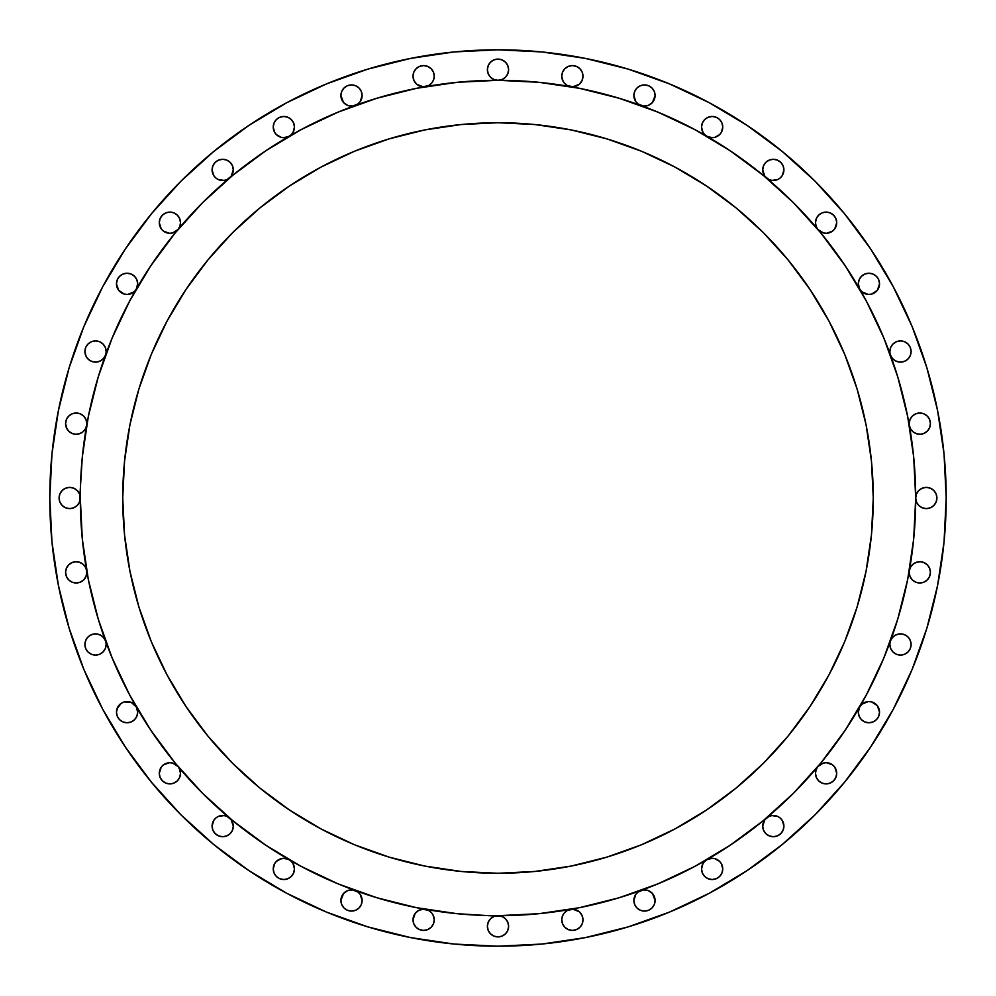 <?xml version="1.0" encoding="UTF-8"?>
<svg xmlns="http://www.w3.org/2000/svg" width="996" height="996" viewBox="0 0 996 996"><rect width="100%" height="100%" fill="white"/><g stroke="black" fill="none" stroke-linecap="round" stroke-linejoin="round"><path stroke-width="1.49" d="M105.464 355.211A10.607 10.607 0 0 1 84.909 351.513L85.556 355.136L87.399 358.323L90.213 360.701L93.674 361.959L97.359 361.959L100.82 360.701L103.646 358.323L105.489 355.136M106.124 351.513A10.607 10.607 0 0 1 105.514 355.062A10.607 10.607 0 0 0 106.124 351.513L105.327 347.455L103.024 344.006L99.575 341.703L95.516 340.906L91.458 341.703L88.022 344.006L85.718 347.455L84.909 351.513A10.607 10.607 0 0 1 95.516 340.906A10.607 10.607 0 0 1 106.124 351.513M136.228 289.214A10.607 10.607 0 0 1 116.47 283.848L118.661 290.309L124.326 294.094L127.762 294.43L134.062 291.816L136.265 289.151L137.685 283.848A10.607 10.607 0 0 1 136.29 289.089M177.998 229.528A10.607 10.607 0 0 1 159.285 222.693L161.203 228.769L163.444 231.109L169.432 233.288L172.644 232.94L178.023 229.503L179.865 226.316L180.5 222.693A10.607 10.607 0 0 1 178.047 229.478M229.478 178.047A10.607 10.607 0 0 1 212.086 169.893L213.742 175.595L215.696 177.873L218.199 179.504L224.075 180.413L226.964 179.604L231.109 176.354L233.301 169.893A10.607 10.607 0 0 1 229.528 177.998M289.089 136.29A10.607 10.607 0 0 1 273.24 127.077L274.659 132.381L276.34 134.572L281.096 137.323L283.848 137.685L289.151 136.265L291.342 134.572L293.036 132.381L294.455 127.077A10.607 10.607 0 0 1 289.214 136.228M355.062 105.514A10.607 10.607 0 0 1 340.906 95.516L343.533 102.513L347.666 105.402L352.659 106.062L357.962 103.933L360.203 101.604L362.121 95.516A10.607 10.607 0 0 1 355.211 105.464M425.417 86.652A10.607 10.607 0 0 1 413.016 76.194L414.012 80.676L416.801 84.324L423.163 86.801L428.927 85.382L431.754 83.017L433.596 79.829L434.231 76.194A10.607 10.607 0 0 1 425.516 86.64M498.261 80.303A417.698 417.698 0 0 0 498 80.303L502.059 79.493L505.507 77.19L507.798 73.754L508.607 69.695A10.607 10.607 0 0 1 498 80.303A10.607 10.607 0 0 1 487.393 69.695L488.202 73.754L490.493 77.19L493.941 79.493L498 80.303A417.698 417.698 0 0 0 497.726 80.303M570.484 86.64A10.607 10.607 0 0 1 561.769 76.194L562.404 79.829L564.246 83.017L567.073 85.382L572.837 86.801L579.199 84.324L581.988 80.676L582.984 76.194A10.607 10.607 0 0 1 570.584 86.652M640.789 105.464A10.607 10.607 0 0 1 633.879 95.516L635.797 101.604L638.038 103.933L643.341 106.062L648.334 105.402L652.467 102.513L655.094 95.516A10.607 10.607 0 0 1 640.938 105.514M706.787 136.228A10.607 10.607 0 0 1 701.545 127.077L702.964 132.381L704.658 134.572L706.849 136.265L712.152 137.685L714.904 137.323L719.66 134.572L721.341 132.381L722.76 127.077A10.607 10.607 0 0 1 706.911 136.29M766.472 177.998A10.607 10.607 0 0 1 762.699 169.893L764.891 176.354L769.037 179.604L771.925 180.413L777.801 179.504L780.304 177.873L782.258 175.595L783.914 169.893A10.607 10.607 0 0 1 766.522 178.047M817.953 229.478A10.607 10.607 0 0 1 815.5 222.693L816.135 226.316L817.977 229.503L823.356 232.94L826.568 233.288L832.556 231.109L834.797 228.769L836.715 222.693A10.607 10.607 0 0 1 818.002 229.528M859.71 289.089A10.607 10.607 0 0 1 858.315 283.848L859.735 289.151L861.938 291.816L868.238 294.43L871.674 294.094L877.339 290.309L879.53 283.848A10.607 10.607 0 0 1 859.772 289.214M890.486 355.062A10.607 10.607 0 0 1 889.876 351.513A10.607 10.607 0 0 0 890.486 355.062M890.511 355.136L892.354 358.323L895.18 360.701L898.641 361.959L902.326 361.959L905.787 360.701L908.601 358.323L910.444 355.136L911.091 351.513A10.607 10.607 0 0 1 890.536 355.211M909.348 425.417A10.607 10.607 0 0 1 909.199 423.624A10.607 10.607 0 0 0 909.348 425.417M909.36 425.466L910.73 429.127L913.344 432.04L916.83 433.808L920.727 434.194L924.5 433.136L927.625 430.795L929.691 427.471L930.413 423.624A10.607 10.607 0 0 1 909.36 425.516M80.303 497.739A417.698 417.698 0 0 0 80.303 498A417.698 417.698 0 0 1 498 80.303A417.698 417.698 0 0 1 915.698 498L916.507 502.059L918.81 505.507L922.246 507.798L926.305 508.607L930.364 507.798L933.812 505.507L936.115 502.059L936.912 498A10.607 10.607 0 0 1 926.305 508.607A10.607 10.607 0 0 1 915.698 498A417.698 417.698 0 0 0 915.698 497.726M909.36 570.484A10.607 10.607 0 0 1 930.413 572.376A10.607 10.607 0 0 1 919.806 582.984A10.607 10.607 0 0 1 909.199 572.376L910.008 576.435L912.299 579.871L915.747 582.174L919.806 582.984L923.865 582.174L927.301 579.871L929.604 576.435L930.413 572.376L929.691 568.529L927.625 565.205L924.5 562.865L920.727 561.806L916.83 562.192L913.344 563.96L910.73 566.873L909.36 570.534M890.536 640.789A10.607 10.607 0 0 1 911.091 644.487A10.607 10.607 0 0 1 900.484 655.094A10.607 10.607 0 0 1 889.876 644.487L890.673 648.545L892.976 651.994L896.425 654.297L900.484 655.094L904.542 654.297L907.979 651.994L910.282 648.545L911.091 644.487L910.444 640.864L908.601 637.677L905.787 635.299L902.326 634.041L898.641 634.041L895.18 635.299L892.354 637.677L890.511 640.864M859.772 706.787A10.607 10.607 0 0 1 879.53 712.152L879.53 712.152A10.607 10.607 0 0 1 868.923 722.76A10.607 10.607 0 0 1 858.315 712.152L859.125 716.211L861.428 719.66L864.864 721.951L868.923 722.76L872.982 721.951L876.43 719.66L878.733 716.211L879.53 712.152L877.339 705.691L871.674 701.906L868.238 701.57L861.938 704.184L859.735 706.849L858.315 712.152A10.607 10.607 0 0 1 859.71 706.911M835.582 768.551L836.715 773.307A10.607 10.607 0 0 1 826.107 783.914A10.607 10.607 0 0 1 815.5 773.307L816.309 777.366L818.6 780.814L822.049 783.117L826.107 783.914L830.166 783.117L833.602 780.814L835.905 777.366L836.715 773.307L834.797 767.231L832.556 764.891L826.568 762.712L823.356 763.061L817.977 766.497L816.135 769.684L815.5 773.307A10.607 10.607 0 0 1 817.953 766.522M766.522 817.953A10.607 10.607 0 0 1 783.914 826.107A10.607 10.607 0 0 1 773.307 836.715A10.607 10.607 0 0 1 762.699 826.107L763.509 830.166L765.812 833.602L769.248 835.905L773.307 836.715L777.366 835.905L780.814 833.602L783.117 830.166L783.914 826.107L782.258 820.405L780.304 818.127L777.801 816.496L771.925 815.587L769.037 816.396L764.891 819.646L762.699 826.095A10.607 10.607 0 0 1 766.472 818.002M721.764 864.441L722.76 868.923A10.607 10.607 0 0 1 712.152 879.53A10.607 10.607 0 0 1 701.545 868.923L702.354 872.982L704.658 876.43L708.094 878.733L712.152 879.53L716.211 878.733L719.66 876.43L721.951 872.982L722.76 868.923L721.341 863.619L719.66 861.428L714.904 858.677L712.152 858.315L706.849 859.735L704.658 861.428L702.964 863.619L701.545 868.923A10.607 10.607 0 0 1 706.787 859.772M640.938 890.486A10.607 10.607 0 0 1 655.094 900.484A10.607 10.607 0 0 1 644.487 911.091A10.607 10.607 0 0 1 633.879 900.484L634.689 904.542L636.992 907.979L640.428 910.282L644.487 911.091L648.545 910.282L651.994 907.979L654.297 904.542L655.094 900.484L652.467 893.487L648.334 890.598L643.341 889.938L638.038 892.067L635.797 894.396L633.879 900.484A10.607 10.607 0 0 1 640.789 890.536M570.584 909.348A10.607 10.607 0 0 1 582.984 919.806A10.607 10.607 0 0 1 572.376 930.413A10.607 10.607 0 0 1 561.769 919.806L562.578 923.865L564.869 927.301L568.318 929.604L572.376 930.413L576.435 929.604L579.871 927.301L582.174 923.865L582.984 919.806L581.988 915.324L579.199 911.676L572.837 909.199L567.073 910.618L564.246 912.983L562.404 916.171L561.769 919.806A10.607 10.607 0 0 1 570.484 909.36M694.984 129.667A417.698 417.698 0 0 0 694.897 129.617L730.068 150.695L762.986 175.109L793.364 202.636L820.891 233.014L845.305 265.932L866.383 301.103L883.9 338.154L897.72 376.749L907.68 416.515L913.693 457.052L915.698 498L913.693 538.948L907.68 579.485L897.72 619.251L883.9 657.846L866.383 694.897L845.305 730.068L820.891 762.986L793.364 793.364L762.986 820.891L730.068 845.305L694.897 866.383L657.846 883.9L619.251 897.72L579.485 907.68L538.948 913.693L498 915.698A10.607 10.607 0 0 1 508.607 926.305A10.607 10.607 0 0 1 498 936.912A10.607 10.607 0 0 1 487.393 926.305L488.202 930.364L490.493 933.812L493.941 936.115L498 936.912L502.059 936.115L505.507 933.812L507.798 930.364L508.607 926.305L507.798 922.246L505.507 918.81L502.059 916.507L457.052 913.693L416.515 907.68L376.749 897.72L338.154 883.9L301.103 866.383L265.932 845.305L233.014 820.891L202.636 793.364L175.109 762.986L150.695 730.068L129.617 694.897L112.1 657.846L98.28 619.251L88.32 579.485L82.307 538.948L80.303 498A10.607 10.607 0 0 1 69.695 508.607A10.607 10.607 0 0 1 59.088 498L59.885 502.059L62.188 505.507L65.636 507.798L69.695 508.607L73.754 507.798L77.19 505.507L79.493 502.059L82.307 457.052L88.32 416.515L98.28 376.749L112.1 338.154L129.617 301.103L150.695 265.932L175.109 233.014L202.636 202.636L233.014 175.109L265.932 150.695L301.103 129.617A417.698 417.698 0 0 0 301.004 129.667M432.961 914.764L434.231 919.806A10.607 10.607 0 0 1 423.624 930.413A10.607 10.607 0 0 1 413.016 919.806L413.826 923.865L416.129 927.301L419.565 929.604L423.624 930.413L427.682 929.604L431.131 927.301L433.422 923.865L434.231 919.806L433.596 916.171L431.754 912.983L428.927 910.618L423.163 909.199L418.731 910.394L415.208 913.344L413.016 919.806L413.888 915.598M360.988 895.715L362.121 900.484A10.607 10.607 0 0 1 351.513 911.091A10.607 10.607 0 0 1 340.906 900.484L341.703 904.542L344.006 907.979L347.455 910.282L351.513 911.091L355.572 910.282L359.008 907.979L361.311 904.542L362.121 900.484L360.203 894.396L357.962 892.067L352.659 889.938L347.666 890.598L343.533 893.487L340.906 900.484A10.607 10.607 0 0 1 355.062 890.486M289.214 859.772A10.607 10.607 0 0 1 283.848 879.53A10.607 10.607 0 0 1 273.24 868.923L274.049 872.982L276.34 876.43L279.789 878.733L283.848 879.53L287.906 878.733L291.342 876.43L293.646 872.982L294.455 868.923L293.036 863.619L291.342 861.428L289.151 859.735L283.848 858.315L281.096 858.677L276.34 861.428L274.659 863.619L273.24 868.923A10.607 10.607 0 0 1 289.089 859.71M229.528 818.002A10.607 10.607 0 0 1 222.693 836.715A10.607 10.607 0 0 1 212.086 826.107L212.883 830.166L215.186 833.602L218.634 835.905L222.693 836.715L226.752 835.905L230.188 833.602L232.491 830.166L233.301 826.107L231.109 819.646L226.964 816.396L224.075 815.587L218.199 816.496L215.696 818.127L213.742 820.405L212.086 826.107A10.607 10.607 0 0 1 229.478 817.953M179.23 768.277L180.5 773.307A10.607 10.607 0 0 1 169.893 783.914A10.607 10.607 0 0 1 159.285 773.307L160.095 777.366L162.398 780.814L165.834 783.117L169.893 783.914L173.951 783.117L177.4 780.814L179.691 777.366L180.5 773.307L179.865 769.684L178.023 766.497L172.644 763.061L169.432 762.712L163.444 764.891L161.203 767.231L159.285 773.307A10.607 10.607 0 0 1 177.998 766.472M136.29 706.911A10.607 10.607 0 0 1 127.077 722.76A10.607 10.607 0 0 1 116.47 712.152L117.267 716.211L119.57 719.66L123.018 721.951L127.077 722.76L131.136 721.951L134.572 719.66L136.875 716.211L137.685 712.152L136.265 706.849L131.136 702.354L124.326 701.906L121.176 703.338L117.03 708.741L116.47 712.152L117.665 707.26M106.124 644.487A10.607 10.607 0 0 1 95.516 655.094A10.607 10.607 0 0 1 84.909 644.487L85.718 648.545L88.022 651.994L91.458 654.297L95.516 655.094L99.575 654.297L103.024 651.994L105.327 648.545L106.124 644.487A10.607 10.607 0 0 0 105.514 640.938A10.607 10.607 0 0 1 106.124 644.487M86.801 572.376A10.607 10.607 0 0 1 76.194 582.984A10.607 10.607 0 0 1 65.587 572.376L66.396 576.435L68.699 579.871L72.135 582.174L76.194 582.984L80.253 582.174L83.701 579.871L85.992 576.435L86.801 572.376A10.607 10.607 0 0 0 86.652 570.584A10.607 10.607 0 0 1 86.801 572.376M86.64 425.516A10.607 10.607 0 0 1 65.587 423.624L66.309 427.471L68.375 430.795L71.5 433.136L75.273 434.194L79.17 433.808L82.656 432.04L85.27 429.127L86.64 425.466M86.801 423.624A10.607 10.607 0 0 1 86.652 425.417A10.607 10.607 0 0 0 86.801 423.624L85.992 419.565L83.701 416.129L80.253 413.826L76.194 413.016L72.135 413.826L68.699 416.129L66.396 419.565L65.587 423.624A10.607 10.607 0 0 1 76.194 413.016A10.607 10.607 0 0 1 86.801 423.624M49.8 498A448.2 448.2 0 0 1 498 49.8A448.2 448.2 0 0 1 946.2 498L944.046 541.936L937.585 585.436L926.903 628.103L912.087 669.524L893.275 709.277L870.666 747.012L844.459 782.333L814.927 814.927L782.333 844.459L747.012 870.666L709.277 893.275L669.524 912.087L628.103 926.903L585.436 937.585L541.936 944.046L498 946.2L454.064 944.046L410.564 937.585L367.898 926.903L326.476 912.087L286.724 893.275L248.988 870.666L213.667 844.459L181.073 814.927L151.541 782.333L125.334 747.012L102.725 709.277L83.913 669.524L69.098 628.103L58.415 585.436L51.954 541.936L49.8 498L51.954 454.064L58.415 410.564L69.098 367.898L83.913 326.476L102.725 286.724L125.334 248.988L151.541 213.667L181.073 181.073L213.667 151.541L248.988 125.334L286.724 102.725L326.476 83.913L367.898 69.098L410.564 58.415L454.064 51.954L498 49.8L541.936 51.954L585.436 58.415L628.103 69.098L669.524 83.913L709.277 102.725L747.012 125.334L782.333 151.541L814.927 181.073L844.459 213.667L870.666 248.988L893.275 286.724L912.087 326.476L926.903 367.898L937.585 410.564L944.046 454.064L946.2 498A448.2 448.2 0 0 1 498 946.2A448.2 448.2 0 0 1 49.8 498M873.268 498A375.268 375.268 0 0 1 498 873.268A375.268 375.268 0 0 1 122.732 498A375.268 375.268 0 0 1 498 122.732A375.268 375.268 0 0 1 873.268 498L871.463 461.223L866.059 424.794L857.108 389.063L844.708 354.389L828.958 321.098L810.022 289.512L788.085 259.931L763.359 232.641L736.069 207.915L706.488 185.978L674.902 167.042L641.611 151.292L606.938 138.892L571.206 129.941L534.777 124.537L498 122.732L461.223 124.537L424.794 129.941L389.063 138.892L354.389 151.292L321.098 167.042L289.512 185.978L259.931 207.915L232.641 232.641L207.915 259.931L185.978 289.512L167.042 321.098L151.292 354.389L138.892 389.063L129.941 424.794L124.537 461.223L122.732 498L124.537 534.777L129.941 571.206L138.892 606.938L151.292 641.611L167.042 674.902L185.978 706.488L207.915 736.069L232.641 763.359L259.931 788.085L289.512 810.022L321.098 828.958L354.389 844.708L389.063 857.108L424.794 866.059L461.223 871.463L498 873.268L534.777 871.463L571.206 866.059L606.938 857.108L641.611 844.708L674.902 828.958L706.488 810.022L736.069 788.085L763.359 763.359L788.085 736.069L810.022 706.488L828.958 674.902L844.708 641.611L857.108 606.938L866.059 571.206L871.463 534.777L873.268 498M301.103 129.617L338.154 112.1L376.749 98.28L416.515 88.32L457.052 82.307L498 80.303L538.948 82.307L579.485 88.32L619.251 98.28L657.846 112.1L694.897 129.617M915.698 498.261A417.698 417.698 0 0 0 915.698 498A417.698 417.698 0 0 1 498 915.698A417.698 417.698 0 0 1 80.303 498A417.698 417.698 0 0 0 80.303 498.274M80.303 498L79.493 493.941L77.19 490.493L73.754 488.202L69.695 487.393L65.636 488.202L62.188 490.493L59.885 493.941L59.088 498A10.607 10.607 0 0 1 69.695 487.393A10.607 10.607 0 0 1 80.303 498L79.493 502.059L77.19 505.507L73.754 507.798L69.695 508.607L65.636 507.798L62.188 505.507M86.64 570.534L85.27 566.873L82.656 563.96L79.17 562.192L75.273 561.806L71.5 562.865L68.375 565.205L66.309 568.529L65.587 572.376A10.607 10.607 0 0 1 86.64 570.484M105.489 640.864L103.646 637.677L100.82 635.299L97.359 634.041L93.674 634.041L90.213 635.299L87.399 637.677L85.556 640.864L84.909 644.487A10.607 10.607 0 0 1 105.464 640.789M490.493 933.812L488.202 930.364L487.393 926.305A10.607 10.607 0 0 1 498 915.698L493.941 916.507L490.493 918.81L488.202 922.246L487.393 926.305L488.202 922.246M890.486 640.938A10.607 10.607 0 0 0 889.876 644.487A10.607 10.607 0 0 1 890.486 640.938M909.348 570.584A10.607 10.607 0 0 0 909.199 572.376A10.607 10.607 0 0 1 909.348 570.584M915.698 498A10.607 10.607 0 0 1 926.305 487.393A10.607 10.607 0 0 1 936.912 498L936.115 493.941L933.812 490.493L930.364 488.202L926.305 487.393L922.246 488.202L918.81 490.493L916.507 493.941L915.698 498L916.507 493.941L918.81 490.493L922.246 488.202L926.305 487.393L930.364 488.202L933.812 490.493M930.413 423.624L929.604 419.565L927.301 416.129L923.865 413.826L919.806 413.016L915.747 413.826L912.299 416.129L910.008 419.565L909.199 423.624A10.607 10.607 0 0 1 919.806 413.016A10.607 10.607 0 0 1 930.413 423.624L929.604 419.565M911.091 351.513L910.282 347.455L907.979 344.006L904.542 341.703L900.484 340.906L896.425 341.703L892.976 344.006L890.673 347.455L889.876 351.513A10.607 10.607 0 0 1 900.484 340.906A10.607 10.607 0 0 1 911.091 351.513L910.282 347.455M876.43 276.34L878.733 279.789L879.53 283.848L878.733 279.789L876.43 276.34L872.982 274.049L868.923 273.24L864.864 274.049L861.428 276.34L859.125 279.789L858.315 283.848L859.125 279.789L861.428 276.34M836.715 222.693L835.905 218.634L833.602 215.186L830.166 212.883L826.107 212.086L822.049 212.883L818.6 215.186L816.309 218.634L815.5 222.693A10.607 10.607 0 0 1 826.107 212.086A10.607 10.607 0 0 1 836.715 222.693L835.905 218.634M783.914 169.893L783.117 165.834L780.814 162.398L777.366 160.095L773.307 159.285L769.248 160.095L765.812 162.398L763.509 165.834L762.699 169.893A10.607 10.607 0 0 1 773.307 159.285A10.607 10.607 0 0 1 783.914 169.893L783.117 165.834L780.814 162.398M721.951 123.018L722.76 127.077L721.951 123.018L719.66 119.57L716.211 117.267L712.152 116.47L708.094 117.267L704.658 119.57L702.354 123.018L701.545 127.077L702.354 123.018L704.658 119.57L708.094 117.267L712.152 116.47L716.211 117.267L719.66 119.57M654.297 91.458L655.094 95.516L654.297 91.458L651.994 88.022L648.545 85.718L644.487 84.909L640.428 85.718L636.992 88.022L634.689 91.458L633.879 95.516L634.689 91.458M576.435 66.396L579.871 68.699L582.174 72.135L582.984 76.194L582.174 72.135L579.871 68.699L576.435 66.396L572.376 65.587L568.318 66.396L564.869 68.699L562.578 72.135L561.769 76.194L562.578 72.135M505.507 62.188L507.798 65.636L508.607 69.695L507.798 65.636L505.507 62.188L502.059 59.885L498 59.088L493.941 59.885L490.493 62.188L488.202 65.636L487.393 69.695L488.202 65.636L490.493 62.188M427.682 66.396L431.131 68.699L433.422 72.135L434.231 76.194L433.422 72.135L431.131 68.699L427.682 66.396L423.624 65.587L419.565 66.396L416.129 68.699L413.826 72.135L413.016 76.194L413.826 72.135M361.311 91.458L362.121 95.516L361.311 91.458L359.008 88.022L355.572 85.718L351.513 84.909L347.455 85.718L344.006 88.022L341.703 91.458L340.906 95.516L341.703 91.458M294.455 127.077L293.646 123.018L291.342 119.57L287.906 117.267L283.848 116.47L279.789 117.267L276.34 119.57L274.049 123.018L273.24 127.077A10.607 10.607 0 0 1 283.848 116.47A10.607 10.607 0 0 1 294.455 127.077L293.646 123.018L291.342 119.57L287.906 117.267L283.848 116.47L279.789 117.267L276.34 119.57L274.049 123.018M230.188 162.398L232.491 165.834L233.301 169.893L232.491 165.834L230.188 162.398L226.752 160.095L222.693 159.285L218.634 160.095L215.186 162.398L212.883 165.834L212.086 169.893A10.607 10.607 0 0 1 222.693 159.285A10.607 10.607 0 0 1 233.301 169.893L232.429 174.101M180.5 222.693L179.691 218.634L177.4 215.186L173.951 212.883L169.893 212.086L165.834 212.883L162.398 215.186L160.095 218.634L159.285 222.693A10.607 10.607 0 0 1 169.893 212.086A10.607 10.607 0 0 1 180.5 222.693L179.691 218.634M134.572 276.34L136.875 279.789L137.685 283.848L136.875 279.789L134.572 276.34L131.136 274.049L127.077 273.24L123.018 274.049L119.57 276.34L117.267 279.789L116.47 283.848L117.267 279.789L119.57 276.34M83.49 446.494L82.108 459.181M82.108 536.819L83.49 549.506M87.523 575.364L90.599 590.192M96.525 613.287L101.231 628.563M109.074 650.338L115.262 665.291M125.123 686.232L132.593 700.362M144.731 720.867L153.06 733.566M168.473 754.682L176.454 764.617M231.383 819.546L241.318 827.527M262.434 842.94L275.133 851.269M295.638 863.408L309.768 870.878M330.709 880.738L345.662 886.926M367.437 894.769L382.713 899.475M405.808 905.401L420.636 908.477M446.494 912.51L459.181 913.892M536.819 913.892L549.506 912.51M575.364 908.477L590.192 905.401M613.287 899.475L628.563 894.769M650.338 886.926L665.291 880.738M686.232 870.878L700.362 863.408M720.867 851.269L733.566 842.94M754.682 827.527L764.617 819.546M819.546 764.617L827.527 754.682M842.94 733.566L851.269 720.867M863.408 700.362L870.878 686.232M880.738 665.291L886.926 650.338M894.769 628.563L899.475 613.287M905.401 590.192L908.477 575.364M912.51 549.506L913.892 536.819M913.892 459.181L912.51 446.494M908.477 420.636L905.401 405.808M899.475 382.713L894.769 367.437M886.926 345.662L880.738 330.709M870.878 309.768L863.408 295.638M851.269 275.133L842.94 262.434M827.527 241.318L819.546 231.383M764.617 176.454L737.588 155.837M733.566 153.06L720.867 144.731M700.362 132.593L686.232 125.123M665.291 115.262L650.338 109.074M628.563 101.231L613.287 96.525M590.192 90.599L575.364 87.523M549.506 83.49L536.819 82.108M459.181 82.108L425.466 86.64M420.636 87.523L405.808 90.599M382.713 96.525L367.437 101.231M345.662 109.074L330.709 115.262M309.768 125.123L295.638 132.593M275.133 144.731L262.434 153.06M241.318 168.473L231.383 176.454M176.454 231.383L168.473 241.318M153.06 262.434L144.731 275.133M132.593 295.638L125.123 309.768M115.262 330.709L109.074 345.662M101.231 367.437L96.525 382.713M90.599 405.808L87.523 420.636M893.275 286.724L870.666 248.988M91.458 341.703L95.516 340.906M105.402 355.373L104.854 356.543M103.323 358.697L102.202 359.755M100.16 361.05L98.641 361.648M96.338 362.083L94.695 362.083M92.391 361.648L90.885 361.05M88.843 359.755L87.723 358.697M86.179 356.543L84.909 351.513M137.685 283.848L137.685 283.848A10.607 10.607 0 0 0 127.077 273.24A10.607 10.607 0 0 0 116.47 283.848L117.665 288.74M137.037 287.471L136.689 288.33M135.207 290.658L134.348 291.567M127.376 294.455L126.143 294.418M123.566 293.857L122.259 293.297M120.18 291.915L119.159 290.919M162.398 215.186L165.834 212.883M169.893 212.086L173.951 212.883M179.778 226.553L179.23 227.723M177.661 229.914L176.827 230.711M174.586 232.205L173.964 232.491M170.59 233.276L169.694 233.301M166.021 232.566L165.199 232.205M162.796 230.574L161.925 229.678M160.418 227.449L159.285 222.693M223.204 180.488L222.12 180.488M219.157 179.903L218.448 179.629M215.385 177.587L214.75 176.939M213.144 174.524L212.721 173.541M293.82 130.7L293.459 131.559M288.33 136.689L287.471 137.037M280.212 137.037L279.366 136.689M274.236 131.559L273.24 127.077M340.906 95.516A10.607 10.607 0 0 1 351.513 84.909A10.607 10.607 0 0 1 362.121 95.516L362.121 95.529M361.448 99.227L360.988 100.285M359.481 102.513L358.61 103.41M356.207 105.028L355.385 105.402M351.874 106.124L351.102 106.124M341.827 99.861L341.553 99.177M433.509 80.053L432.961 81.236M431.417 83.39L430.297 84.448M428.255 85.743L426.749 86.341M413.888 80.402L413.016 76.194A10.607 10.607 0 0 1 423.624 65.587A10.607 10.607 0 0 1 434.231 76.194M490.493 77.19L488.202 73.754M563.039 81.236L561.769 76.194A10.607 10.607 0 0 1 572.376 65.587A10.607 10.607 0 0 1 582.984 76.194L582.112 80.402M569.251 86.341L567.745 85.743M565.703 84.448L564.583 83.39M633.879 95.516A10.607 10.607 0 0 1 644.487 84.909A10.607 10.607 0 0 1 655.094 95.516L655.094 95.529M654.447 99.177L654.173 99.861M644.898 106.124L644.126 106.124M640.615 105.402L639.793 105.028M637.39 103.41L636.519 102.513M635.012 100.285L634.552 99.227M722.76 127.077L722.76 127.077A10.607 10.607 0 0 0 712.152 116.47A10.607 10.607 0 0 0 701.545 127.077M722.125 130.7L721.764 131.559M716.634 136.689L715.788 137.037M708.53 137.037L707.67 136.689M702.541 131.559L702.18 130.7M783.279 173.541L782.856 174.524M781.25 176.939L780.615 177.587M777.552 179.629L776.843 179.903M773.88 180.488L772.796 180.488M763.571 174.101L762.699 169.893M816.309 218.634L818.6 215.186L822.049 212.883L826.107 212.086M836.042 226.391L835.582 227.449M834.075 229.678L833.204 230.574M830.801 232.205L829.979 232.566M826.307 233.301L825.41 233.276M822.036 232.491L821.414 232.205M819.173 230.711L818.339 229.914M816.77 227.723L816.222 226.553M858.315 283.848A10.607 10.607 0 0 1 868.923 273.24A10.607 10.607 0 0 1 879.53 283.848L878.335 288.74M876.841 290.919L875.82 291.915M873.741 293.297L872.434 293.857M869.857 294.418L868.624 294.455M861.652 291.567L860.793 290.658M859.311 288.33L858.963 287.471M892.976 344.006L896.425 341.703M900.484 340.906L904.542 341.703M910.356 355.373L909.821 356.543M908.277 358.697L907.157 359.755M905.115 361.05L903.609 361.648M901.305 362.083L899.662 362.083M897.359 361.648L895.84 361.05M893.798 359.755L892.677 358.697M891.146 356.543L890.598 355.373M912.299 416.129L915.747 413.826M919.806 413.016L923.865 413.826M929.642 427.583L929.069 428.803M927.463 430.969L926.255 432.04M924.176 433.297L922.545 433.87M920.254 434.219L918.461 434.156M916.258 433.621L914.602 432.874M912.784 431.579L911.514 430.247M910.319 428.392L909.634 426.662M933.812 505.507L930.364 507.798L926.305 508.607L922.246 507.798L918.81 505.507L916.507 502.059M909.634 569.339L910.319 567.608M911.514 565.753L912.784 564.421M914.602 563.126L916.258 562.379M918.461 561.844L920.254 561.781M922.545 562.13L924.176 562.703M926.255 563.96L927.463 565.031M929.069 567.197L929.642 568.417M929.604 576.435L927.301 579.871L923.865 582.174L919.806 582.984M890.598 640.627L891.146 639.457M892.677 637.303L893.798 636.245M895.84 634.95L897.359 634.352M899.662 633.917L901.305 633.917M903.609 634.352L905.115 634.95M909.821 639.457L910.356 640.627M904.542 654.297L900.484 655.094M858.963 708.53L859.311 707.67M860.793 705.342L861.652 704.433M868.624 701.545L869.857 701.582M872.434 702.143L873.741 702.703M875.82 704.085L876.841 705.081M878.335 707.26L878.846 708.38M879.53 712.152L878.733 716.211L876.43 719.66M861.428 719.66L859.125 716.211L858.315 712.152M816.222 769.447L816.77 768.277M818.339 766.086L819.173 765.289M821.414 763.795L822.559 763.31M825.41 762.724L826.307 762.699M829.979 763.434L830.801 763.795M833.204 765.426L834.075 766.322M833.602 780.814L830.166 783.117M826.107 783.914L822.049 783.117M816.309 777.366L815.5 773.307M772.796 815.512L773.88 815.512M776.843 816.098L777.552 816.371M780.615 818.413L781.25 819.061M782.856 821.476L783.279 822.459M765.812 833.602L763.509 830.166L762.699 826.107M702.18 865.3L702.541 864.441M707.67 859.311L712.165 858.315M715.788 858.963L716.634 859.311M719.66 876.43L716.211 878.733L712.152 879.53L708.094 878.733L704.658 876.43L702.354 872.982L701.545 868.923M634.552 896.774L635.012 895.715M636.519 893.487L637.39 892.59M639.793 890.972L640.615 890.598M644.126 889.876L644.898 889.876M654.173 896.139L654.447 896.823M655.094 900.484L654.297 904.542M634.689 904.542L633.879 900.484M562.491 915.947L563.039 914.764M564.583 912.61L565.703 911.552M567.745 910.257L569.251 909.659M582.984 919.806L582.174 923.865M579.871 927.301L576.435 929.604M568.318 929.604L564.869 927.301L562.578 923.865L561.769 919.806M508.607 926.305L507.798 930.364L505.507 933.812M502.059 936.115L498 936.912M426.749 909.659L428.255 910.257M430.297 911.552L431.417 912.61M425.516 909.36A10.607 10.607 0 0 1 434.231 919.806L433.422 923.865M431.131 927.301L427.682 929.604M419.565 929.604L416.129 927.301L413.826 923.865L413.016 919.806A10.607 10.607 0 0 1 425.417 909.348M341.553 896.823L341.827 896.139M351.102 889.876L351.874 889.876M355.385 890.598L356.207 890.972M358.61 892.59L359.481 893.487M355.211 890.536A10.607 10.607 0 0 1 362.121 900.484L361.311 904.542M341.703 904.542L340.906 900.484M273.875 865.3L274.236 864.441M279.366 859.311L283.848 858.315M287.471 858.963L288.33 859.311M293.459 864.441L293.82 865.3M294.455 868.923L293.646 872.982L291.342 876.43L287.906 878.733L283.848 879.53L279.789 878.733L276.34 876.43M274.049 872.982L273.24 868.923M212.721 822.459L213.144 821.476M214.75 819.061L215.385 818.413M218.448 816.371L219.157 816.098M222.12 815.512L223.204 815.512M215.186 833.602L212.883 830.166L212.086 826.107M159.958 769.609L160.418 768.551M161.925 766.322L162.796 765.426M165.199 763.795L166.021 763.434M169.694 762.699L170.59 762.724M173.441 763.31L174.586 763.795M176.827 765.289L177.661 766.086M179.691 777.366L177.4 780.814L173.951 783.117L169.893 783.914M160.095 777.366L159.285 773.307M119.159 705.081L120.18 704.085M122.259 702.703L123.566 702.143M126.143 701.582L127.376 701.545M134.348 704.433L135.207 705.342M136.689 707.67L137.037 708.53M137.685 712.152L136.875 716.211L134.572 719.66M119.57 719.66L117.267 716.211L116.47 712.152A10.607 10.607 0 0 1 136.228 706.787M85.644 640.627L86.179 639.457M87.723 637.303L88.843 636.245M90.885 634.95L92.391 634.352M94.695 633.917L96.338 633.917M98.641 634.352L100.16 634.95M102.202 636.245L103.323 637.303M104.854 639.457L105.402 640.627M103.024 651.994L99.575 654.297M95.516 655.094L91.458 654.297M85.718 648.545L84.909 644.487M66.359 568.417L66.931 567.197M68.537 565.031L69.745 563.96M71.824 562.703L73.455 562.13M75.746 561.781L77.539 561.844M79.742 562.379L81.398 563.126M83.216 564.421L84.486 565.753M85.681 567.608L86.366 569.339M83.701 579.871L80.253 582.174M76.194 582.984L72.135 582.174M68.699 579.871L66.396 576.435L65.587 572.376M66.396 419.565L68.699 416.129L72.135 413.826L76.194 413.016M86.366 426.662L85.681 428.392M84.486 430.247L83.216 431.579M81.398 432.874L79.742 433.621M77.539 434.156L75.746 434.219M73.455 433.87L71.824 433.297M69.745 432.04L68.537 430.969M66.931 428.803L65.587 423.624M62.188 490.493L65.636 488.202L69.695 487.393L73.754 488.202L77.19 490.493L79.493 493.941M178.047 766.522A10.607 10.607 0 0 1 180.5 773.307M706.911 859.71A10.607 10.607 0 0 1 722.76 868.923M818.002 766.472A10.607 10.607 0 0 1 836.715 773.307M487.393 69.695A10.607 10.607 0 0 1 498 59.088A10.607 10.607 0 0 1 508.607 69.695"/></g></svg>
